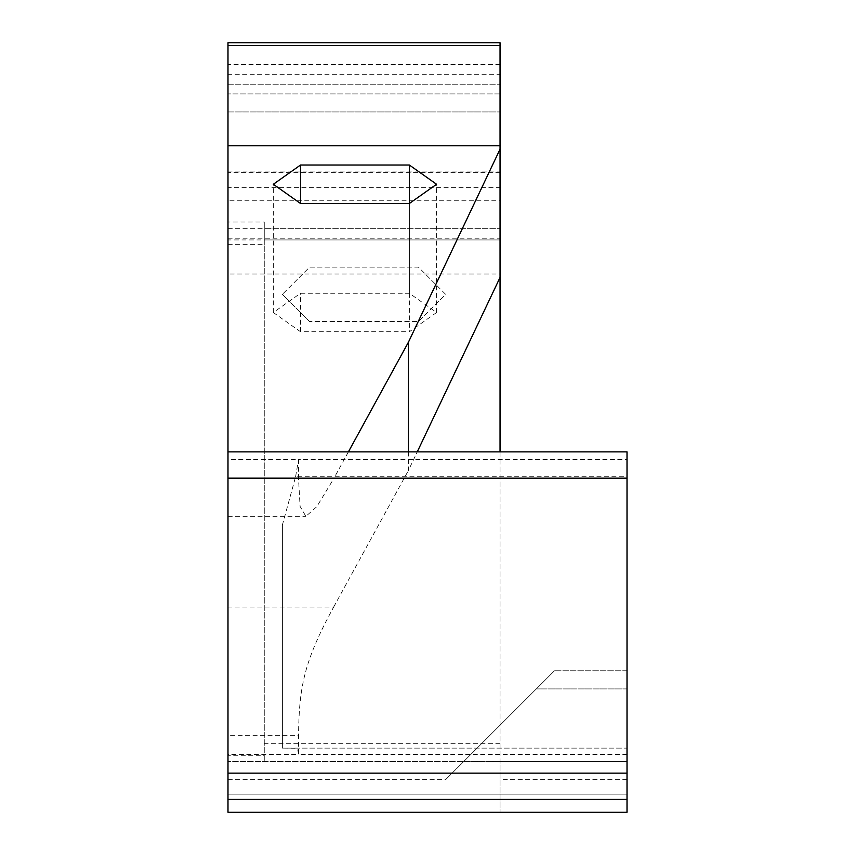 <?xml version="1.0" encoding="UTF-8"?>
<svg xmlns="http://www.w3.org/2000/svg" width="855" height="855" viewBox="0 0 855 855"><rect width="100%" height="100%" fill="white"/><g stroke="black" fill="none" stroke-linecap="round" stroke-linejoin="round"><path stroke-width="0.64" stroke-dasharray="4.28 3.21" d="M409.363 293.276L409.363 203.501L409.363 331.751L436.574 312.513L409.363 293.276L300.533 293.276L273.333 312.513L300.533 331.751L409.363 331.751M436.574 312.513L436.574 184.263M300.533 331.751L300.533 293.276M273.333 312.513L273.333 184.263M408.38 451.868L408.38 470.539L417.251 451.868M348.402 451.868L333.653 478.8L227.986 478.8L227.986 451.868L227.986 478.8C227.986 530.196 227.986 530.196 227.986 478.8C227.986 530.196 227.986 530.196 227.986 478.8L298.545 478.8L300.094 506.417L305.876 516.356L316.82 506.641L333.653 478.8M298.545 478.8L298.545 459.563L227.986 459.563M295.595 476.769L298.545 459.563L627.014 459.563L627.014 476.769L295.595 476.769L282.396 524.97L282.396 748.125L627.014 748.125L627.014 476.769M295.595 748.125L627.014 748.125L627.014 799.425L227.986 799.425L227.986 754.527L298.545 754.527L297.861 750.273L296.29 748.264L282.396 748.125L282.396 524.97M627.014 754.527L298.545 754.527L298.545 735.3L227.986 735.3L227.986 607.05L333.653 607.05C304.316 660.733 299.036 686.629 298.545 735.3M333.653 607.05L408.38 470.539M500.047 187.651L500.047 74.3L227.986 74.3L227.986 238.021L227.986 187.651L500.047 187.651L500.047 171.941L500.047 200.786L227.986 200.786L227.986 171.941L227.986 187.651M500.047 42.75L500.047 74.3M627.014 799.425L627.014 670.78L554.467 670.78L627.014 670.78L627.014 761.463L463.773 761.463L445.637 779.6L554.467 670.78L463.773 761.463L227.986 761.463L500.047 761.463L500.047 794.113L500.047 228.68L500.047 277.448L500.047 274.038L227.986 274.038L227.986 607.05M627.014 451.868L627.014 459.563M227.986 754.527L227.986 735.3M500.047 172.347L227.986 172.347M500.047 274.038L500.047 200.786M227.986 274.038L227.986 200.786M227.986 74.3L227.986 42.75M500.047 64.478L227.986 64.478M309.606 321.555L282.396 294.344L309.606 321.555L418.426 321.555L445.637 294.344L418.426 267.145L309.606 267.145L282.396 294.344L309.606 267.145L418.426 267.145L445.637 294.344L418.426 321.555L309.606 321.555M227.986 239.934L227.986 794.113L227.986 239.934L500.047 239.934L264.259 239.934L264.259 222.022L227.986 222.022M227.986 228.68L500.047 228.68L500.047 93.911L500.047 228.68L264.259 228.68M500.047 451.868L500.047 761.463L627.014 761.463L627.014 794.113L227.986 794.113L627.014 794.113L627.014 812.25L227.986 812.25L227.986 799.425M227.986 111.941L227.986 238.203L227.986 111.941L500.047 111.941L500.047 84.784L500.047 238.203L500.047 111.941L227.986 111.941M264.259 239.934L264.259 761.463L264.259 755.713L227.986 755.713M227.986 244.648L264.259 244.648L264.259 755.713M264.259 244.648L264.259 222.022M500.047 794.113L500.047 812.25L500.047 794.113M500.047 93.911L227.986 93.911L500.047 93.911M627.014 688.916L536.32 688.916L627.014 688.916M227.986 779.6L445.637 779.6M500.047 743.326L264.259 743.326M627.014 779.6L500.047 779.6M227.986 516.356L305.876 516.356M227.986 171.941L500.047 171.941M227.986 238.021L500.047 238.021M227.986 84.784L500.047 84.784L227.986 84.784M227.986 238.203L500.047 238.203"/><path stroke-width="1.28" d="M409.363 165.026L436.574 184.263L409.363 203.501L409.363 165.026L300.533 165.026L273.333 184.263L300.533 203.501L300.533 165.026M409.363 203.501L300.533 203.501M417.251 451.868L500.047 277.448L500.047 149.187L408.38 342.289L408.38 451.868M408.38 342.289L348.402 451.868M227.986 478.169L627.014 478.169L627.014 773.123L227.986 773.123L227.986 145.788L500.047 145.788L500.047 149.187M227.986 45.454L500.047 45.454L500.047 42.75L227.986 42.75L227.986 145.788M500.047 45.454L500.047 145.788M627.014 478.169L627.014 451.868L227.986 451.868M227.986 773.123L227.986 799.425L627.014 799.425L627.014 773.123M227.986 799.425L227.986 812.25L627.014 812.25L627.014 799.425M500.047 277.448L500.047 451.868"/></g></svg>
